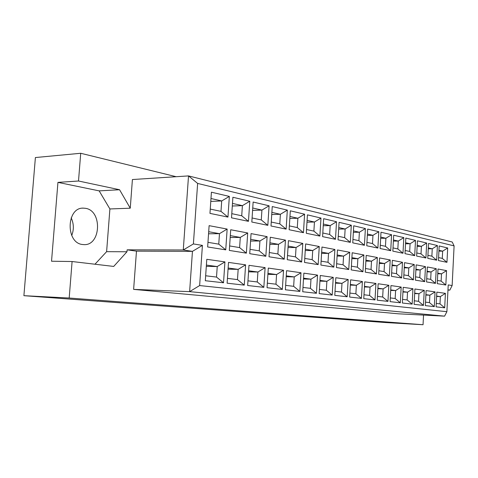 <?xml version="1.0" encoding="UTF-8"?>
<svg xmlns="http://www.w3.org/2000/svg" width="478" height="478" viewBox="0 0 478 478"><rect width="100%" height="100%" fill="white"/><g stroke="black" fill="none" stroke-linecap="round" stroke-linejoin="round"><path stroke-width="0.72" d="M82.616 244.509L83.71 244.605C100.954 246.08 102.639 210.619 85.472 208.318L83.525 208.139C66.317 207.016 65.402 243.171 82.616 244.509M71.73 235.487C74.03 229.548 73.845 223.656 71.18 217.807M176.191 176.711L80.716 153.271L35.396 157.549L23.9 295.679L385.86 322.572L423.048 324.729L423.544 315.086M94.979 264.22L106.612 251.673L109.898 208.958L99.149 190.871L57.94 182.375L51.534 261.227L72.094 261.526L113.71 266.431L126.975 251.763L127.118 249.833L183.271 249.982L188.523 175.91L132.412 179.537L130.255 208.199L119.566 189.736L78.506 181.007L80.716 153.271M57.94 182.375L78.506 181.007M23.9 295.679L69.191 298.027L423.048 324.729M72.094 261.526L69.191 298.027M127.118 249.833L136.475 251.147L133.625 289.381L398.347 313.807L444.576 316.155L189.623 291.64L192.449 251.362L183.271 249.982L193.393 243.935L202.421 245.387L199.637 285.557L446.888 311.698L448.221 284.912L452.14 285.539L454.1 245.889L197.635 183.427L193.393 243.935M133.625 289.381L189.623 291.64L199.637 285.557M109.898 208.958L130.255 208.199M106.612 251.673L126.975 251.763M197.635 183.427L188.523 175.91L452.206 241.999L454.1 245.889M447.964 290.068L449.816 290.128L447.976 289.847M211.419 192.192L229.35 196.422L227.952 217.096L209.962 213.385L211.419 192.192M209.113 225.658L227.146 229.07L225.741 249.851L207.643 246.959L209.113 225.658M206.795 259.303L224.929 261.89L223.519 282.779L205.313 280.717L206.795 259.303M232.894 197.259L249.791 201.25L248.464 221.332L231.513 217.831L232.894 197.259M230.713 229.745L247.7 232.965L246.373 253.149L229.321 250.424L230.713 229.745M228.514 262.398L245.602 264.842L244.264 285.127L227.116 283.185L228.514 262.398M253.137 202.039L269.084 205.803L267.829 225.329L251.822 222.025L253.137 202.039M251.064 233.599L267.1 236.64L265.84 256.262L249.743 253.687L251.064 233.599M248.984 265.32L265.111 267.62L263.838 287.344L247.658 285.509L248.984 265.32M272.245 206.55L287.326 210.111L286.131 229.111L270.996 225.986L272.245 206.55M270.279 237.237L285.438 240.111L284.237 259.201L269.024 256.77L270.279 237.237M268.301 268.08L283.544 270.255L282.337 289.435L267.047 287.702L268.301 268.08M290.313 210.816L304.594 214.186L303.458 232.69L289.13 229.727L290.313 210.816M288.443 240.679L302.801 243.398L301.654 261.986L287.254 259.685L288.443 240.679M286.567 270.685L300.997 272.747L299.849 291.419L285.372 289.776L286.567 270.685M307.426 214.855L320.971 218.058L319.884 236.078L306.302 233.276L307.426 214.855M305.645 243.935L319.256 246.517L318.169 264.621L304.516 262.44L305.645 243.935M303.859 273.153L317.541 275.107L316.448 293.295L302.717 291.741L303.859 273.153M323.66 218.691L336.518 221.726L335.484 239.299L322.584 236.64L323.66 218.691M321.963 247.03L334.887 249.474L333.847 267.13L320.881 265.057L321.963 247.03M320.254 275.495L333.244 277.348L332.198 295.075L319.173 293.606L320.254 275.495M339.075 222.33L351.306 225.216L350.314 242.364L338.048 239.831L339.075 222.33M337.456 249.964L349.741 252.288L348.749 269.508L336.422 267.537L337.456 249.964M335.825 277.718L348.175 279.475L347.177 296.772L334.791 295.368L335.825 277.718M353.732 225.789L365.377 228.538L364.433 245.28L352.752 242.866L353.732 225.789M352.184 252.748L363.883 254.965L362.933 271.773L351.199 269.903L352.184 252.748M350.625 279.827L362.384 281.506L361.428 298.386L349.639 297.053L350.625 279.827M367.696 229.087L378.791 231.705L377.883 248.058L366.751 245.758L367.696 229.087M366.208 255.407L377.357 257.517L376.449 273.936L365.264 272.149L366.208 255.407M364.72 281.841L375.923 283.436L375.003 299.921L363.77 298.648L364.72 281.841M381.002 232.23L391.59 234.728L390.717 250.705L380.1 248.512L381.002 232.23M379.58 257.941L390.215 259.954L389.343 275.997L378.672 274.288L379.58 257.941M378.152 283.753L388.835 285.282L387.957 301.385L377.244 300.172L378.152 283.753M393.699 235.224L403.814 237.614L402.978 253.238L392.832 251.141L393.699 235.224M392.33 260.355L402.494 262.279L401.657 277.963L391.464 276.338L392.33 260.355M390.962 285.581L401.173 287.039L400.331 302.789L390.096 301.63L390.962 285.581M405.828 238.092L415.502 240.374L414.701 255.658L404.997 253.657L405.828 238.092M404.519 262.661L414.235 264.501L413.428 279.845L403.689 278.286L404.519 262.661M403.205 287.332L412.962 288.724L412.156 304.122L402.368 303.016L403.205 287.332M417.431 240.828L426.687 243.015L425.916 257.971L416.631 256.059L417.431 240.828M416.171 264.872L425.468 266.628L424.697 281.644L415.37 280.156L416.171 264.872M414.91 288.999L424.249 290.331L423.466 305.406L414.103 304.343L414.91 288.999M428.539 243.451L437.406 245.543L436.665 260.193L427.768 258.353L428.539 243.451M427.326 266.981L436.235 268.666L435.488 283.37L426.555 281.942L427.326 266.981M426.107 290.6L435.058 291.879L434.305 306.631L425.336 305.615L426.107 290.6M439.174 245.961L447.683 247.974L446.966 262.32L438.44 260.558L439.174 245.961M438.009 269.006L446.554 270.626L445.831 285.019L437.268 283.651L438.009 269.006M436.838 292.13L445.418 293.355L444.695 307.808L436.097 306.834L436.838 292.13M136.475 251.147L192.449 251.362L202.421 245.387M99.149 190.871L119.566 189.736M436.265 303.434L439.987 303.883L440.358 296.605L436.641 296.103M436.617 296.468L440.358 296.605L445.418 293.355M439.987 303.883L444.695 307.808M437.43 280.478L441.134 281.094L441.499 273.84L437.8 273.171M437.77 273.769L441.499 273.84L446.554 270.626M438.589 257.6L442.281 258.383L442.64 251.159L438.959 250.323M438.918 251.147L442.64 251.159L447.683 247.974M425.516 302.144L429.495 302.622L429.871 295.195L425.898 294.657M425.88 295.051L429.871 295.195L435.058 291.879M426.723 278.698L430.684 279.355L431.06 271.952L427.105 271.235M427.075 271.88L431.06 271.952L436.235 268.666M427.924 255.336L431.873 256.172L432.249 248.799L428.306 247.903M428.264 248.793L432.249 248.799L437.406 245.543M414.289 300.799L418.549 301.307L418.943 293.719L414.689 293.145M414.671 293.57L418.943 293.719L424.249 290.331M415.543 276.84L419.786 277.545L420.174 269.98L415.944 269.216M415.908 269.909L420.174 269.98L425.468 266.628M416.792 252.97L421.016 253.866L421.405 246.331L417.192 245.375M417.145 246.337L421.405 246.331L426.687 243.015M402.56 299.389L407.119 299.939L407.525 292.183L402.978 291.568M402.954 292.028L407.525 292.183L412.962 288.724M403.868 274.898L408.403 275.651L408.81 267.925L404.28 267.106M404.245 267.853L408.81 267.925L414.235 264.501M405.165 250.502L409.682 251.458L410.088 243.762L405.583 242.74M405.523 243.774L410.088 243.762L415.502 240.374M390.293 297.919L395.169 298.505L395.599 290.576L390.729 289.919M390.699 290.415L395.599 290.576L401.173 287.039M391.655 272.866L396.507 273.673L396.937 265.78L392.085 264.902M392.044 265.708L396.937 265.78L402.494 262.279M393.006 247.915L397.839 248.942L398.264 241.073L393.442 239.98M393.376 241.097L398.264 241.073L403.814 237.614M377.453 296.378L382.675 297.005L383.117 288.897L377.907 288.192M377.877 288.724L383.117 288.897L388.835 285.282M378.869 270.745L384.067 271.606L384.509 263.527L379.323 262.589M379.269 263.462L384.509 263.527L390.215 259.954M380.279 245.214L385.459 246.313L385.901 238.265L380.733 237.088M380.661 238.301L385.901 238.265L391.59 234.728M363.991 294.765L369.59 295.434L370.05 287.135L364.463 286.382M364.433 286.961L370.05 287.135L375.923 283.436M365.473 268.517L371.042 269.443L371.502 261.173L365.939 260.169M365.885 261.113L371.502 261.173L377.357 257.517M366.943 242.376L372.487 243.553L372.948 235.325L367.415 234.065M367.337 235.373L372.948 235.325L378.791 231.705M349.866 293.068L355.871 293.791L356.355 285.288L350.362 284.482M350.326 285.109L356.355 285.288L362.384 281.506M351.414 266.18L357.389 267.172L357.867 258.706L351.904 257.63M351.844 258.652L357.867 258.706L363.883 254.965M352.949 239.406L358.9 240.667L359.378 232.236L353.439 230.892M353.361 232.308L359.378 232.236L365.377 228.538M335.03 291.287L341.471 292.064L341.979 283.352L335.544 282.486M335.502 283.167L341.979 283.352L348.175 279.475M336.643 263.725L343.055 264.794L343.562 256.118L337.157 254.959M337.098 256.071L343.562 256.118L349.741 252.288M338.257 236.281L344.638 237.638L345.14 229.004L338.771 227.558M338.675 229.093L345.14 229.004L351.306 225.216M319.424 289.417L326.343 290.248L326.868 281.315L319.961 280.389M319.919 281.124L326.868 281.315L333.244 277.348M321.114 261.143L328.004 262.291L328.529 253.4L321.652 252.157M321.58 253.364L328.529 253.4L334.887 249.474M322.799 233.001L329.653 234.453L330.179 225.604L323.337 224.051M323.236 225.724L330.179 225.604L336.518 221.726M302.98 287.445L310.425 288.336L310.975 279.176L303.548 278.178M303.5 278.979L310.975 279.176L317.541 275.107M304.761 258.425L312.164 259.656L312.714 250.538L305.322 249.199M305.245 250.514L312.714 250.538L319.256 246.517M306.529 229.542L313.891 231.107L314.44 222.025L307.091 220.358M306.978 222.18L314.44 222.025L320.971 218.058M285.647 285.366L293.653 286.322L294.233 276.923L286.244 275.842M286.185 276.72L294.233 276.923L300.997 272.747M287.511 255.557L295.476 256.883L296.055 247.52L288.103 246.086M288.013 247.52L296.055 247.52L302.801 243.398M289.369 225.897L297.292 227.576L297.872 218.261L289.961 216.462M289.835 218.452L297.872 218.261L304.594 214.186M267.333 283.167L275.961 284.201L276.571 274.539L267.961 273.38M267.901 274.342L276.571 274.539L283.544 270.255M269.299 252.533L277.873 253.955L278.483 244.342L269.921 242.794M269.819 244.366L278.483 244.342L285.438 240.111M271.253 222.043L279.785 223.859L280.389 214.287L271.868 212.351M271.731 214.526L280.389 214.287L287.326 210.111M247.963 280.843L257.266 281.96L257.911 272.03L248.626 270.775M248.554 271.827L257.911 272.03L265.111 267.62M250.03 249.331L259.285 250.866L259.924 240.984L250.687 239.317M250.574 241.031L259.924 240.984L267.1 236.64M252.091 217.974L261.287 219.928L261.926 210.093L252.743 208.008M252.587 210.386L261.926 210.093L269.084 205.803M227.438 278.381L237.482 279.588L238.164 269.365L228.137 268.015M228.06 269.174L238.164 269.365L245.602 264.842M229.619 245.937L239.609 247.598L240.285 237.429L230.312 235.624M230.187 237.518L240.285 237.429L247.7 232.965M231.794 213.66L241.725 215.769L242.394 205.654L232.481 203.401M232.308 206.018L242.394 205.654L249.791 201.25M205.654 275.77L216.516 277.073L217.233 266.551L206.394 265.087M206.305 266.36L217.233 266.551L224.929 261.89M207.96 242.34L218.763 244.133L219.474 233.664L208.695 231.716M208.551 233.796L219.474 233.664L227.146 229.07M210.254 209.083L220.991 211.366L221.702 200.951L210.983 198.519M210.786 201.399L221.702 200.951L229.35 196.422M441.134 281.094L445.831 285.019M442.281 258.383L446.966 262.32M429.495 302.622L434.305 306.631M430.684 279.355L435.488 283.37M431.873 256.172L436.665 260.193M418.549 301.307L423.466 305.406M419.786 277.545L424.697 281.644M421.016 253.866L425.916 257.971M407.119 299.939L412.156 304.122M408.403 275.651L413.428 279.845M409.682 251.458L414.701 255.658M395.169 298.505L400.331 302.789M396.507 273.673L401.657 277.963M397.839 248.942L402.978 253.238M382.675 297.005L387.957 301.385M384.067 271.606L389.343 275.997M385.459 246.313L390.717 250.705M369.59 295.434L375.003 299.921M371.042 269.443L376.449 273.936M372.487 243.553L377.883 248.058M355.871 293.791L361.428 298.386M357.389 267.172L362.933 271.773M358.9 240.667L364.433 245.28M341.471 292.064L347.177 296.772M343.055 264.794L348.749 269.508M344.638 237.638L350.314 242.364M326.343 290.248L332.198 295.075M328.004 262.291L333.847 267.13M329.653 234.453L335.484 239.299M310.425 288.336L316.448 293.295M312.164 259.656L318.169 264.621M313.891 231.107L319.884 236.078M293.653 286.322L299.849 291.419M295.476 256.883L301.654 261.986M297.292 227.576L303.458 232.69M275.961 284.201L282.337 289.435M277.873 253.955L284.237 259.201M279.785 223.859L286.131 229.111M257.266 281.96L263.838 287.344M259.285 250.866L265.84 256.262M261.287 219.928L267.829 225.329M237.482 279.588L244.264 285.127M239.609 247.598L246.373 253.149M241.725 215.769L248.464 221.332M216.516 277.073L223.519 282.779M218.763 244.133L225.741 249.851M220.991 211.366L227.952 217.096M444.576 316.155L446.888 311.698M452.14 285.539L449.816 290.128M82.592 208.175L83.525 208.139"/></g></svg>
